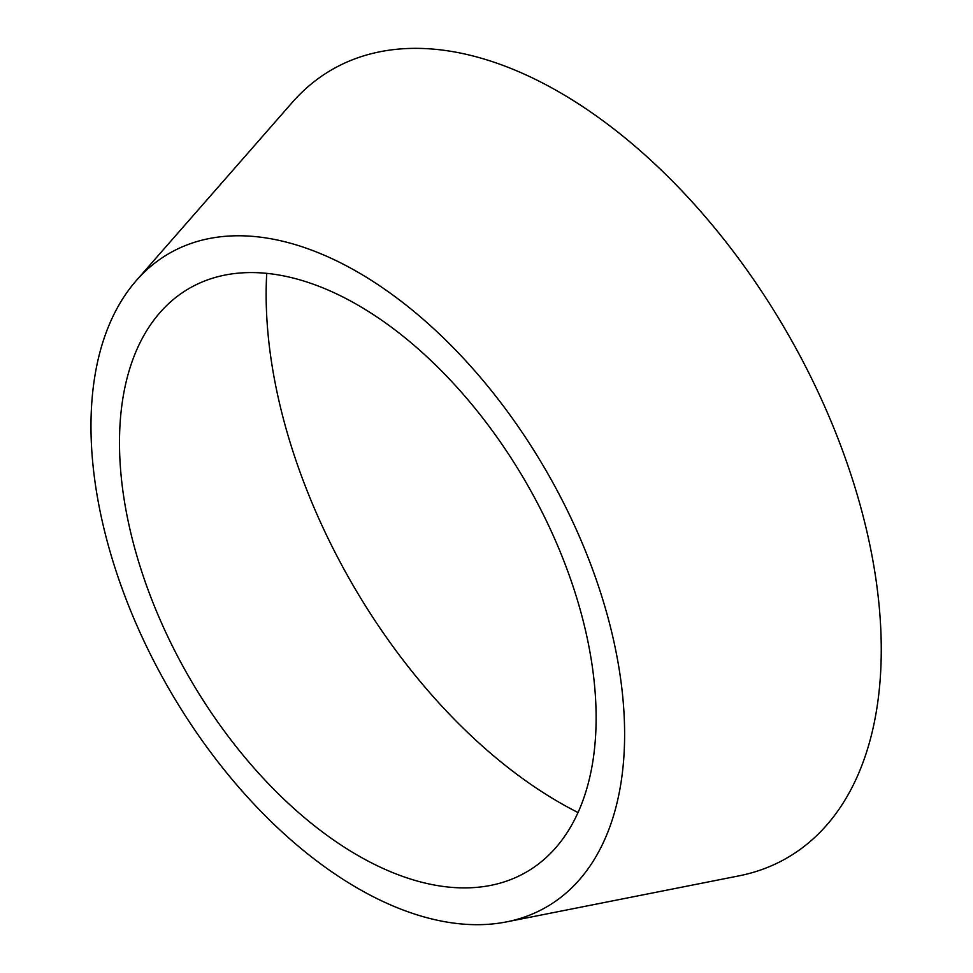 <?xml version="1.0" encoding="UTF-8"?>
<svg xmlns="http://www.w3.org/2000/svg" width="973" height="973" viewBox="0 0 973 973"><rect width="100%" height="100%" fill="white"/><g stroke="black" fill="none" stroke-linecap="round" stroke-linejoin="round"><path stroke-width="1.46" d="M266.736 273.352A414.802 239.492 -120 0 0 578.023 812.54M596.121 717.819A337.023 194.588 -120 0 0 427.244 357.079A337.023 194.588 -120 0 0 159.961 312.601A337.023 194.588 -120 0 0 189.285 677.524A337.023 194.588 -120 0 0 490.647 885.394A337.023 194.588 -120 0 0 596.121 717.819M506.544 921.881L738.848 875.882A455.109 262.759 -120 0 0 881.258 649.611A455.109 262.759 -120 0 0 653.224 162.479A455.109 262.759 -120 0 0 292.289 102.408L136.293 280.589A377.329 217.855 -120 0 0 169.132 689.164A377.329 217.855 -120 0 0 506.544 921.881A377.329 217.855 -120 0 0 624.617 734.274A377.329 217.855 -120 0 0 435.551 330.394A377.329 217.855 -120 0 0 136.293 280.589"/></g></svg>
